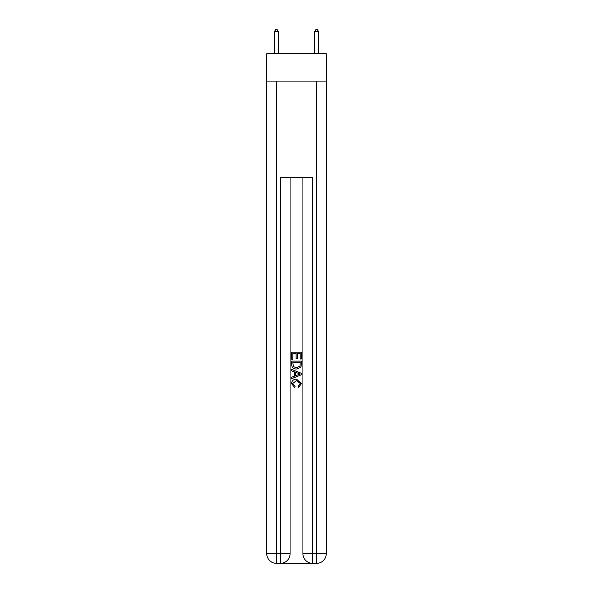 <?xml version="1.0" encoding="UTF-8"?>
<svg xmlns="http://www.w3.org/2000/svg" width="593" height="593" viewBox="0 0 593 593"><rect width="100%" height="100%" fill="white"/><g stroke="black" fill="none" stroke-linecap="round" stroke-linejoin="round"><path stroke-width="0.89" d="M326.239 81.093L326.239 53.763L266.761 53.763L266.761 81.093L326.239 81.093L326.239 553.706L316.595 553.706L316.595 81.093M281.149 563.35L311.851 563.35M302.927 177.544L302.927 553.706A9.644 9.644 0 0 0 312.578 563.35L312.578 553.706L302.927 553.706A9.644 9.644 0 0 0 312.578 563.35L316.595 563.35L316.595 553.706L312.578 553.706L312.578 177.544L280.422 177.544L280.422 553.706L266.761 553.706L266.761 81.093M290.073 177.544L290.073 553.706A9.644 9.644 0 0 1 280.422 563.35L276.405 563.35A9.644 9.644 0 0 1 266.761 553.706A9.644 9.644 0 0 0 276.405 563.35L276.405 81.093M316.595 563.35A9.644 9.644 0 0 0 326.239 553.706A9.644 9.644 0 0 1 316.595 563.35M291.674 359.254L291.674 352.205L301.326 352.205L301.326 359.01L300.206 359.01L300.206 353.569L297.241 353.569L297.241 358.639L296.129 358.639L296.129 353.569L292.794 353.569L292.794 359.254L291.674 359.254M291.674 364.562L291.674 361.107L301.326 361.107L301.185 366.111L300.495 367.512L296.552 369.024C293.468 369.039 291.845 367.549 291.674 364.562M292.794 362.471L293.476 366.733L296.574 367.667L300.014 366.022L300.206 362.471L292.794 362.471M291.674 370.877L291.674 369.439L301.326 373.264L301.326 374.798L291.674 378.63L291.674 377.185L294.647 376.088L294.647 371.974L291.674 370.877M298.427 373.375L295.759 372.389L295.759 375.68L300.206 374.035L298.427 373.375M292.668 383.508L295.084 386.213L294.765 387.57L291.556 383.634C291.815 380.676 293.483 379.179 296.574 379.164L301.444 383.612L298.642 387.325L298.353 385.969L300.332 383.545L296.574 380.521L292.668 383.508M278.413 53.763L278.413 31.74L274.396 31.74L274.396 53.763M274.396 31.74L275.604 29.65L277.213 29.65L278.413 31.74M318.604 53.763L318.604 31.74L314.586 31.74L314.586 53.763M314.586 31.74L315.787 29.65L317.396 29.65L318.604 31.74M290.073 553.706L280.422 553.706L280.422 563.35A9.644 9.644 0 0 0 290.073 553.706"/></g></svg>
